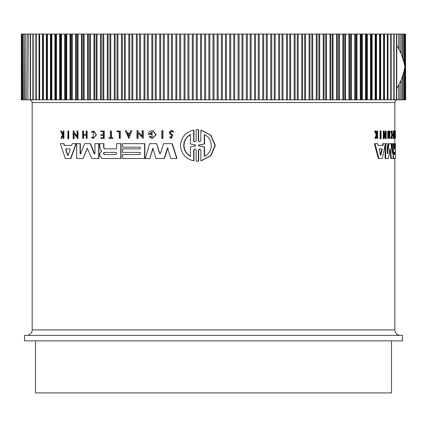<?xml version="1.0" encoding="UTF-8"?>
<svg xmlns="http://www.w3.org/2000/svg" width="427" height="427" viewBox="0 0 427 427"><rect width="100%" height="100%" fill="white"/><g stroke="black" fill="none" stroke-linecap="round" stroke-linejoin="round"><path stroke-width="0.64" d="M197.407 129.739L198.667 129.771L198.667 140.83L199.142 141.716M197.562 129.739L198.363 129.771L198.363 140.83L199.612 141.961L200.866 140.83L200.866 130.08L201.17 130.08L210.986 135.268L215.309 145.399L211.023 155.599L201.17 160.83L200.866 160.83L200.866 150.08L199.612 148.948L198.363 150.08L198.363 161.139L196.164 161.139L196.164 150.08L194.92 148.943L193.682 150.08L193.682 160.824C185.58 158.871 181.165 153.747 180.44 145.452C181.16 137.168 185.574 132.044 193.682 130.08L193.682 140.825L194.466 141.727M199.767 148.954L198.667 150.08L198.667 161.139L197.407 161.171M195.07 148.954L193.981 150.08L193.981 160.824L193.682 160.824M193.682 130.08L193.981 130.08L193.981 140.825M68.464 131.02L68.763 131.02L68.763 138.748L67.898 138.748L67.898 131.02L68.464 131.02L68.464 138.748M162.666 130.641L162.949 130.641L162.949 138.369L161.812 138.369L161.812 130.641L162.666 130.641L162.666 138.369M119.987 131.02L119.987 138.369L120.259 138.369L120.259 131.02L116.95 131.02L116.95 131.746L119.224 131.746L117.222 131.746M109.307 137.75L110.422 137.75L110.422 131.02L111.415 131.02L111.415 137.75M111.143 131.02L111.143 137.75L112.92 137.75L112.92 138.369L109.029 138.369L109.029 137.75L110.422 137.75M93.326 131.02L96.187 134.729L93.326 138.444L96.465 134.729L93.604 131.02L91.559 131.831L91.917 132.423L93.326 131.778L93.326 137.681L91.976 137.094L93.145 137.622M93.46 131.783L91.917 132.423M61.13 131.02L62.796 134.42L63.191 133.624L63.191 131.02L63.906 131.02L63.906 138.369L63.191 138.369L63.191 135.535L61.659 138.369L60.842 138.369L62.539 134.932L60.613 131.02L61.44 131.02L63.1 134.42M171.419 130.288L173.853 131.799L172.754 132.066L173.565 131.799L171.419 130.288L169.172 132.509L170.17 134.35L171.862 135.471L171.254 137.457L170.517 136.773M171.563 131.132L170.304 132.509L170.907 133.64L172.663 134.847L171.537 138.369L169.412 137.099L170.234 136.773M101.199 134.654L103.323 134.654L100.921 134.654L100.921 135.556L103.323 135.556L101.199 135.556M103.323 134.654L103.323 131.671L101.199 131.671M103.323 131.671L100.921 131.671L100.921 131.02L104.236 131.02L104.236 138.369L100.921 138.369L100.921 137.75L103.323 137.75L101.199 137.75M86.169 135.097L83.575 135.097L83.575 138.369L82.662 138.369L82.662 131.02L83.292 131.02L83.292 134.66L86.169 134.66L86.169 131.02L86.809 131.02L86.809 138.369L86.169 138.369L86.169 135.097L83.292 135.097L83.292 138.369M83.292 131.02L83.575 131.02L83.575 134.66L86.169 134.66M86.809 131.02L87.092 131.02L87.092 138.369L86.809 138.369M131.858 130.641L128.842 138.364L125.319 130.641L126.269 130.641L127.379 133.277L129.765 133.277L130.892 130.641L131.858 130.641L128.57 138.364M126.269 130.641L127.652 133.277L129.765 133.277M138.06 133.224L138.06 138.369L136.998 138.369L136.998 130.641L138.06 130.641L138.06 131.649L142.437 136.24M138.06 131.649L142.159 136.24L142.159 130.641L143.248 130.641L143.248 138.369L137.788 132.936L137.788 138.369M74.063 133.726L74.063 138.748L73.182 138.748L73.182 131.02L74.063 131.02L74.063 132.028L77.34 136.619M74.063 132.028L77.052 136.619L77.052 131.02L77.954 131.02L77.954 138.748L73.77 133.315L73.77 138.748M151.249 134.484L151.249 133.71L151.526 134.484L148.329 134.484C148.468 132.434 149.477 131.153 151.35 130.641L153.037 130.641L156.079 134.863L152.332 138.401L149.14 136.934L150.032 136.181L151.692 137.12M152.193 131.772L149.85 133.71M63.66 143.653L63.965 143.653L64.557 145.426L71.651 145.426L72.286 143.653L75.985 143.653L70.546 158.508L65.304 158.508L60.319 143.653L63.66 143.653L64.253 145.426L71.651 145.426M75.985 143.653L76.278 143.653L70.839 158.508L70.546 158.508M122.837 148.906L140.109 148.906L140.109 147.16L122.837 147.16M140.109 147.16L122.56 147.16L122.56 143.653L144.838 143.653L144.838 158.508L122.56 158.508L122.56 154.585L140.109 154.585L140.109 152.402L122.837 152.402M122.837 154.585L140.109 154.585M103.889 143.653L103.889 147.817L104.727 148.863L116.592 148.863L116.592 143.653L120.793 143.653L120.793 158.508L102.074 158.508L99.779 155.615L99.779 153.923L100.564 152.135L101.599 151.179L99.779 147.288L99.785 143.653L103.889 143.653M120.793 143.653L121.065 143.653L121.065 158.508L120.793 158.508M159.522 153.341L159.997 153.725L160.547 153.341L163.498 143.653L172.273 143.653L177.008 158.508L170.88 158.508L167.523 147.806L164.139 158.508L155.983 158.508L152.845 148.244L149.802 158.508L145.313 158.508L149.669 143.653L156.608 143.653L159.522 153.341L160.173 153.704M167.811 147.806L164.422 158.508L164.139 158.508M153.128 148.244L149.802 158.508M156.608 143.653L159.805 153.341M80.425 154.003L84.53 143.653L90.503 143.653L94.693 153.971M90.22 143.653L94.218 153.736L94.938 153.506L94.938 143.653L99 143.653L99 158.508L91.837 158.508L87.354 148.308L82.977 158.508L76.652 158.508L76.652 143.653L80.073 143.653L80.073 153.506L81.023 153.736M87.498 148.334L82.977 158.508M80.073 143.653L80.361 143.653L80.361 153.506M380.099 138.748L380.099 131.02L381.06 131.02L381.06 138.748L380.099 138.748M394.671 138.369L394.121 138.369L394.121 137.75L394.81 137.75L394.81 131.02L395.002 138.369L394.671 138.369L394.671 137.75M394.26 137.75L394.26 131.02L394.81 131.02M391.532 137.334L391.532 132.124M390.774 131.831L391.335 131.831L391.436 132.423L390.876 132.423L390.774 131.831L391.26 131.02L391.815 131.02L392.52 134.729L391.815 138.444L391.452 137.094L390.892 137.094L390.796 137.702L391.356 137.702M391.815 138.444L391.26 138.444L390.796 137.702M376.726 133.635L376.731 131.02L377.655 131.02L377.655 138.369L377.34 138.369L377.34 135.535L377.004 135.535L375.877 138.369L375.456 138.369L376.833 134.932L375.258 131.02L375.696 131.02L377.03 134.42L377.34 133.624L376.731 133.624M377.34 138.369L376.731 138.369L376.731 136.224M375.456 138.369L374.842 138.369L376.219 134.932L374.644 131.02L375.258 131.02M393.358 134.654L393.358 131.671M393.502 131.671L392.947 131.671L392.947 131.02L394.009 131.02L394.009 138.369L393.502 138.369L393.502 137.75L393.913 137.75L393.913 135.556L393.502 135.556L393.502 134.654L393.913 134.654L393.913 131.671L393.502 131.671L393.502 131.02M393.502 138.369L392.947 138.369L392.947 137.75L393.502 137.75M393.358 137.75L393.358 135.556M393.502 135.556L392.947 135.556L392.947 134.654L393.502 134.654M389.637 138.369L389.072 138.369L389.072 135.097L388.575 135.097L388.33 138.369L388.33 131.02L388.575 134.66L389.072 134.66L389.072 131.02L389.856 131.02L389.856 138.369L389.637 135.097L388.575 135.097M388.33 138.369L387.759 138.369L387.759 131.02L388.33 131.02M385.293 134.985L385.293 131.02L386.163 131.02L386.163 138.748L384.193 133.315L384.193 138.748L383.873 138.748L383.873 131.02L384.193 131.02L384.193 132.028L385.869 136.619L385.869 131.02M386.163 138.748L385.586 138.748L384.193 134.863M383.873 138.748L383.291 138.748L383.291 131.02L383.873 131.02M378.146 145.426L382.421 145.426L382.789 143.653L383.371 143.653L383.008 145.426L378.146 145.426L377.698 143.653L374.394 143.653L378.306 158.508L378.909 158.508L375.013 143.653M394.697 148.863L394.697 143.653L395.365 143.653L395.365 158.508L393.705 158.508L393.283 155.615L393.619 151.179L393.075 151.179L393.037 150.213M391.666 150.09L391.666 143.653L393.075 143.653L393.075 158.508L391.415 158.508L390.187 148.66L389.894 148.66L388.453 158.508L385.672 158.508L385.672 143.653L387.257 143.653L387.257 153.506L387.54 153.736L389.045 143.653L390.945 143.653L392.226 153.506L392.226 143.653M391.415 158.508L390.854 158.508L389.755 149.658M385.672 158.508L385.095 158.508L385.095 144.983M387.257 151.911L388.479 143.653L389.045 143.653M394.831 131.02L394.831 102.565L32.169 102.565L32.169 329.911L394.831 329.911L394.831 158.508M394.831 143.653L394.831 138.369M42.508 34.085L42.935 34.085L42.935 99.827L42.508 99.827L42.508 34.085L39.252 34.085L39.252 99.827L39.679 99.827L39.407 99.827M393.075 147.101L393.619 151.179M173.853 131.799L173.565 131.799M170.907 133.64L170.021 132.509L171.419 131.126L172.754 132.066M399.683 335.392L204.053 335.392M394.831 329.911A5.476 5.476 0 0 0 400.307 335.392L26.687 335.392A5.476 5.476 0 0 0 32.169 329.911M24.499 340.869L402.501 340.869L402.501 335.392L24.499 335.392L24.499 340.869M394.046 154.542L394.046 152.359L395.21 152.359L395.21 154.542L394.046 154.542M379.165 149.573L379.347 148.895L381.968 148.895L382.133 149.573L380.868 155.311L380.516 155.311L379.165 149.573M104.215 154.542L103.334 153.448L104.215 152.359L115.824 152.359C117.014 153.085 117.014 153.811 115.824 154.542L104.215 154.542M104.492 152.359L103.612 153.448L104.492 154.542M65.657 149.573L65.918 148.895L69.905 148.895L70.177 149.573L68.16 155.311L67.631 155.311L65.657 149.573L65.961 149.573L67.93 155.311L68.459 155.311M66.222 148.895L65.961 149.573M198.817 145.901L198.363 145.452L198.817 145.009L204.277 143.915L204.277 134.585C213.457 138.375 213.527 152.471 204.277 156.319L204.277 146.995L198.817 145.901L204.586 146.995L204.586 156.154M204.586 134.751L204.586 143.915L199.121 145.009L198.667 145.452L199.121 145.901M190.389 156.319C186.177 153.928 183.962 150.304 183.738 145.452C183.952 140.616 186.167 136.992 190.389 134.585L190.389 143.952L195.715 145.015L195.715 145.89L190.389 146.957L190.389 156.319M190.682 134.585C186.471 136.976 184.256 140.6 184.026 145.452C184.245 150.293 186.46 153.912 190.682 156.319M35.457 340.869L35.457 392.915L391.543 392.915L391.543 340.869M405.469 34.085L405.65 99.827L405.469 34.085L404.924 34.085L404.924 99.827L405.469 99.827M404.924 34.085L404.017 34.085L404.017 62.534M404.017 71.378L404.017 99.827L404.924 99.827M404.017 34.085L402.746 34.085L402.746 58.12M402.746 75.792L402.746 99.827L404.017 99.827M402.746 34.085L401.124 34.085L401.124 53.738M401.124 80.175L401.124 99.827L402.746 99.827M401.124 34.085L399.138 34.085L399.138 49.399M399.138 84.514L399.138 99.827L401.124 99.827M399.138 34.085L396.806 34.085L396.806 45.113M396.806 88.805L396.806 99.827L399.138 99.827M390.79 34.085L394.126 34.085L394.126 99.827L390.79 99.827M387.593 34.085L391.105 34.085L391.105 99.827L387.593 99.827M380.206 34.085L387.748 34.085L387.748 99.827L380.206 99.827L380.206 34.085L376.539 34.085L376.539 99.827L380.206 99.827M383.371 143.653L385.672 143.653M389.894 148.66L390.187 148.66L389.894 148.66M395.247 143.653L395.247 148.863L394.084 148.863L393.956 143.653L393.288 143.653L393.288 147.101M393.075 150.213L393.593 150.213M393.15 158.508L393.705 158.508M395.365 148.906L395.381 152.402M395.365 154.585L395.381 158.508M395.365 143.653L395.381 147.16M385.346 143.653L382.357 158.508L378.909 158.508M394.831 130.641L395.349 130.641L395.354 138.369L395.338 131.746L395.258 131.02L394.879 131.02M388.575 134.66L389.637 134.66L389.637 131.02M376.219 134.932L376.833 134.932M377.004 135.535L377.34 135.535M377.34 133.624L377.34 131.02M391.436 132.423L391.815 131.778L391.815 137.681L391.452 137.094M391.335 131.831L391.815 131.02M394.879 131.746L395.258 131.746M395.002 138.369L395.338 138.369M380.692 138.748L380.692 131.02M80.74 153.736L80.073 153.506M98.722 143.653L98.722 158.508M94.554 154.003L94.218 153.736L94.495 153.736M171.985 143.653L176.719 158.508M103.612 143.653L103.612 147.817L104.45 148.863L116.592 148.863M140.109 152.402L122.56 152.402L122.56 148.906L140.109 148.906M144.561 143.653L144.561 158.508M151.249 133.71L149.573 133.71L152.055 131.767L152.055 137.2L150.032 136.181M152.759 130.641L155.802 134.863L152.055 138.401M73.77 131.02L73.77 132.028M77.661 131.02L77.661 138.748M137.788 130.641L137.788 131.649M142.97 130.641L142.97 138.369M103.323 135.556L103.323 137.75M103.964 131.02L103.964 138.369M170.619 133.64L172.375 134.847L171.254 138.369M63.191 135.535L62.753 135.535L61.355 138.369M63.602 131.02L63.602 138.369M93.326 138.444L91.629 137.702L91.976 137.094M112.643 137.75L112.643 138.369M119.987 138.369L119.224 138.369L119.224 131.746M197.258 129.739L196.164 129.765L196.164 140.825L194.92 141.961L193.682 140.825M198.363 129.771L198.667 129.771M198.667 161.139L198.363 161.139M200.866 130.08L210.676 135.268L214.989 145.399L210.714 155.599L200.866 160.83M393.966 99.827L396.806 99.827M376.539 99.827L376.038 99.827L376.038 34.085L372.093 34.085L372.093 99.827L376.038 99.827M372.093 99.827L371.554 99.827L371.554 34.085L367.343 34.085L367.343 99.827L371.554 99.827M367.343 99.827L366.772 99.827L366.772 34.085L362.304 34.085L362.304 99.827L366.772 99.827M362.304 99.827L361.696 99.827L361.696 34.085L356.983 34.085L356.983 99.827L361.696 99.827M356.983 99.827L356.342 99.827L356.342 34.085L351.384 34.085L351.384 99.827L356.342 99.827M351.384 99.827L350.711 99.827L350.711 34.085L345.523 34.085L345.523 99.827L350.711 99.827M345.523 99.827L344.824 99.827L344.824 34.085L339.412 34.085L339.412 99.827L344.824 99.827M339.412 99.827L338.686 99.827L338.686 34.085L333.06 34.085L333.06 99.827L338.686 99.827M333.06 99.827L332.307 99.827L332.307 34.085L326.484 34.085L326.484 99.827L332.307 99.827M326.484 99.827L325.705 99.827L325.705 34.085L319.69 34.085L319.69 99.827L325.705 99.827M319.69 99.827L318.884 99.827L318.884 34.085L312.697 34.085L312.697 99.827L318.884 99.827M312.697 99.827L311.87 99.827L311.87 34.085L305.513 34.085L305.513 99.827L311.87 99.827M305.513 99.827L304.664 99.827L304.664 34.085L298.153 34.085L298.153 99.827L304.664 99.827M298.153 99.827L297.283 99.827L297.283 34.085L290.632 34.085L290.632 99.827L297.283 99.827M290.632 99.827L289.746 99.827L289.746 34.085L282.968 34.085L282.968 99.827L289.746 99.827M282.968 99.827L282.06 99.827L282.06 34.085L275.164 34.085L275.164 99.827L282.06 99.827M275.164 99.827L274.246 99.827L274.246 34.085L267.249 34.085L267.249 99.827L274.246 99.827M267.249 99.827L266.32 99.827L266.32 34.085L259.232 34.085L259.232 99.827L266.32 99.827M259.232 99.827L258.287 99.827L258.287 34.085L251.124 34.085L251.124 99.827L258.287 99.827M251.124 99.827L250.174 99.827L250.174 34.085L242.947 34.085L242.947 99.827L250.174 99.827M242.947 99.827L241.986 99.827L241.986 34.085L234.711 34.085L234.711 99.827L241.986 99.827M234.711 99.827L233.75 99.827L233.75 34.085L226.438 34.085L226.438 99.827L233.75 99.827M226.438 99.827L225.472 99.827L225.472 34.085L218.138 34.085L218.138 99.827L225.472 99.827M218.138 99.827L217.167 99.827L217.167 34.085L209.833 34.085L209.833 99.827L217.167 99.827M209.833 99.827L208.862 99.827L208.862 34.085L201.528 34.085L201.528 99.827L208.862 99.827M201.528 99.827L200.562 99.827L200.562 34.085L193.25 34.085L193.25 99.827L200.562 99.827M193.25 99.827L192.289 99.827L192.289 34.085L185.014 34.085L185.014 99.827L192.289 99.827M185.014 99.827L184.053 99.827L184.053 34.085L176.826 34.085L176.826 99.827L184.053 99.827M176.826 99.827L175.876 99.827L175.876 34.085L168.713 34.085L168.713 99.827L175.876 99.827M168.713 99.827L167.768 99.827L167.768 34.085L160.68 34.085L160.68 99.827L167.768 99.827M160.68 99.827L159.751 99.827L159.751 34.085L152.754 34.085L152.754 99.827L159.751 99.827M152.754 99.827L151.836 99.827L151.836 34.085L144.94 34.085L144.94 99.827L151.836 99.827M144.94 99.827L144.032 99.827L144.032 34.085L137.254 34.085L137.254 99.827L144.032 99.827M137.254 99.827L136.368 99.827L136.368 34.085L129.717 34.085L129.717 99.827L136.368 99.827M129.717 99.827L128.847 99.827L128.847 34.085L122.335 34.085L122.335 99.827L128.847 99.827M122.335 99.827L121.487 99.827L121.487 34.085L115.13 34.085L115.13 99.827L121.487 99.827M115.13 99.827L114.303 99.827L114.303 34.085L108.116 34.085L108.116 99.827L114.303 99.827M108.116 99.827L107.31 99.827L107.31 34.085L101.295 34.085L101.295 99.827L107.31 99.827M101.295 99.827L100.516 99.827L100.516 34.085L94.693 34.085L94.693 99.827L100.516 99.827M94.693 99.827L93.94 99.827L93.94 34.085L88.314 34.085L88.314 99.827L93.94 99.827M88.314 99.827L87.588 99.827L87.588 34.085L82.176 34.085L82.176 99.827L87.588 99.827M82.176 99.827L81.477 99.827L81.477 34.085L76.289 34.085L76.289 99.827L81.477 99.827M76.289 99.827L75.616 99.827L75.616 34.085L70.658 34.085L70.658 99.827L75.616 99.827M70.658 99.827L70.017 99.827L70.017 34.085L65.304 34.085L65.304 99.827L70.017 99.827M65.304 99.827L64.696 99.827L64.696 34.085L60.228 34.085L60.228 99.827L64.696 99.827M60.228 99.827L59.657 99.827L59.657 34.085L55.446 34.085L55.446 99.827L59.657 99.827M55.446 99.827L54.907 99.827L54.907 34.085L50.962 34.085L50.962 99.827L54.907 99.827M50.962 99.827L50.461 99.827L50.461 34.085L46.794 34.085L46.794 99.827L50.461 99.827M46.794 99.827L46.324 99.827L46.324 34.085L42.935 34.085M42.935 99.827L46.324 99.827M39.017 34.085L35.895 34.085L35.895 99.827L39.017 99.827L39.017 34.085L39.679 34.085L39.679 99.827L42.508 99.827M35.895 99.827L36.284 99.827L36.284 34.085L35.895 34.085L35.895 99.827M36.21 99.827L35.857 99.827L35.857 34.085L32.879 34.085L32.879 99.827L35.857 99.827M32.879 99.827L33.226 99.827L33.226 34.085L32.879 34.085L32.874 99.827M33.034 34.085L30.21 34.085L30.21 99.827L33.034 99.827M30.21 99.827L30.514 99.827L30.514 34.085L30.21 34.085M30.557 34.085L28.15 34.085L27.888 99.827L30.557 99.827M26.138 99.827L27.862 99.827L27.862 34.085L25.914 34.085L26.138 99.827M24.478 99.827L25.876 99.827L25.876 34.085L24.302 34.085L24.478 99.827M23.181 99.827L24.254 99.827L24.254 34.085L23.053 34.085L23.181 99.827M22.247 99.827L22.983 99.827L22.983 34.085L22.161 34.085L22.247 99.827M21.681 34.085L21.681 99.827L22.076 99.827L22.076 34.085L21.633 34.085M21.473 99.827L21.531 34.085L21.473 99.827M380.868 155.311L380.516 155.311L380.868 155.311M128.57 136.101L127.566 133.726L129.578 133.726L128.57 136.101M394.66 154.542L394.66 152.359M380.393 154.771L381.541 149.573L381.375 148.895M129.578 133.726L127.838 133.726L128.842 136.101M204.586 143.915L204.277 143.915M204.277 146.995L204.586 146.995M35.857 34.085L36.21 34.085M46.324 34.085L46.794 34.085M50.461 34.085L50.962 34.085M54.907 34.085L55.446 34.085M59.657 34.085L60.228 34.085M64.696 34.085L65.304 34.085M70.017 34.085L70.658 34.085M75.616 34.085L76.289 34.085M81.477 34.085L82.176 34.085M87.588 34.085L88.314 34.085M93.94 34.085L94.693 34.085M100.516 34.085L101.295 34.085M107.31 34.085L108.116 34.085M114.303 34.085L115.13 34.085M121.487 34.085L122.335 34.085M128.847 34.085L129.717 34.085M136.368 34.085L137.254 34.085M144.032 34.085L144.94 34.085M151.836 34.085L152.754 34.085M159.751 34.085L160.68 34.085M167.768 34.085L168.713 34.085M175.876 34.085L176.826 34.085M184.053 34.085L185.014 34.085M192.289 34.085L193.25 34.085M200.562 34.085L201.528 34.085M208.862 34.085L209.833 34.085M217.167 34.085L218.138 34.085M225.472 34.085L226.438 34.085M233.75 34.085L234.711 34.085M241.986 34.085L242.947 34.085M250.174 34.085L251.124 34.085M258.287 34.085L259.232 34.085M266.32 34.085L267.249 34.085M274.246 34.085L275.164 34.085M282.06 34.085L282.968 34.085M289.746 34.085L290.632 34.085M297.283 34.085L298.153 34.085M304.664 34.085L305.513 34.085M311.87 34.085L312.697 34.085M318.884 34.085L319.69 34.085M325.705 34.085L326.484 34.085M332.307 34.085L333.06 34.085M338.686 34.085L339.412 34.085M344.824 34.085L345.523 34.085M350.711 34.085L351.384 34.085M356.342 34.085L356.983 34.085M361.696 34.085L362.304 34.085M366.772 34.085L367.343 34.085M371.554 34.085L372.093 34.085M376.038 34.085L376.539 34.085M396.806 34.085L393.966 34.085M396.768 88.869L396.768 45.043L401.097 53.674L404.006 62.497L404.919 66.959L404.006 71.416L401.097 80.239L396.768 88.869M384.065 34.085L384.065 99.827M393.075 152.135L393.432 152.135M87.199 148.66L86.916 148.66M103.612 147.817L103.889 147.817M172.663 134.847L172.375 134.847M193.981 150.08L193.682 150.08M198.667 150.08L198.363 150.08M198.363 140.83L198.667 140.83M381.541 149.573L382.133 149.573M198.817 145.009L199.121 145.009M405.527 34.085L405.527 99.827M405.319 34.085L405.319 99.827M404.753 34.085L404.753 65.982M404.753 67.93L404.753 99.827M403.819 34.085L403.819 61.755M403.819 72.158L403.819 99.827M402.522 34.085L402.522 57.448M402.522 76.465L402.522 99.827M400.862 34.085L400.862 53.129M400.862 80.783L400.862 99.827M398.85 34.085L398.85 48.827M398.85 85.085L398.85 99.827M396.486 34.085L396.486 99.827M393.774 34.085L393.774 99.827M391.143 34.085L391.143 99.827M390.716 34.085L390.716 99.827M387.983 34.085L387.983 99.827M387.321 34.085L387.321 99.827M384.492 34.085L384.492 99.827M383.595 34.085L383.595 99.827M380.676 34.085L380.676 99.827M380.051 34.085L380.051 99.827M379.544 34.085L379.544 99.827M375.723 34.085L375.723 99.827M375.184 34.085L375.184 99.827M371.09 34.085L371.09 99.827M370.508 34.085L370.508 99.827M366.152 34.085L366.152 99.827M365.539 34.085L365.539 99.827M360.927 34.085L360.927 99.827M360.276 34.085L360.276 99.827M355.419 34.085L355.419 99.827M354.736 34.085L354.736 99.827M349.638 34.085L349.638 99.827M348.923 34.085L348.923 99.827M343.602 34.085L343.602 99.827M342.86 34.085L342.86 99.827M337.319 34.085L337.319 99.827M336.545 34.085L336.545 99.827M330.797 34.085L330.797 99.827M329.996 34.085L329.996 99.827M324.056 34.085L324.056 99.827M323.228 34.085L323.228 99.827M317.101 34.085L317.101 99.827M316.247 34.085L316.247 99.827M309.949 34.085L309.949 99.827M309.073 34.085L309.073 99.827M302.615 34.085L302.615 99.827M301.718 34.085L301.718 99.827M295.11 34.085L295.11 99.827M294.198 34.085L294.198 99.827M287.451 34.085L287.451 99.827M286.517 34.085L286.517 99.827M279.653 34.085L279.653 99.827M278.703 34.085L278.703 99.827M271.727 34.085L271.727 99.827M270.761 34.085L270.761 99.827M263.689 34.085L263.689 99.827M262.712 34.085L262.712 99.827M255.554 34.085L255.554 99.827M254.567 34.085L254.567 99.827M247.345 34.085L247.345 99.827M246.347 34.085L246.347 99.827M239.067 34.085L239.067 99.827M238.063 34.085L238.063 99.827M230.74 34.085L230.74 99.827M229.731 34.085L229.731 99.827M222.382 34.085L222.382 99.827M221.373 34.085L221.373 99.827M214.007 34.085L214.007 99.827M212.993 34.085L212.993 99.827M205.627 34.085L205.627 99.827M204.618 34.085L204.618 99.827M197.269 34.085L197.269 99.827M196.26 34.085L196.26 99.827M188.937 34.085L188.937 99.827M187.933 34.085L187.933 99.827M180.653 34.085L180.653 99.827M179.655 34.085L179.655 99.827M172.433 34.085L172.433 99.827M171.446 34.085L171.446 99.827M164.288 34.085L164.288 99.827M163.311 34.085L163.311 99.827M156.239 34.085L156.239 99.827M155.273 34.085L155.273 99.827M148.297 34.085L148.297 99.827M147.347 34.085L147.347 99.827M140.483 34.085L140.483 99.827M139.549 34.085L139.549 99.827M132.802 34.085L132.802 99.827M131.89 34.085L131.89 99.827M125.282 34.085L125.282 99.827M124.385 34.085L124.385 99.827M117.927 34.085L117.927 99.827M117.051 34.085L117.051 99.827M110.753 34.085L110.753 99.827M109.899 34.085L109.899 99.827M103.772 34.085L103.772 99.827M102.944 34.085L102.944 99.827M97.004 34.085L97.004 99.827M96.203 34.085L96.203 99.827M90.455 34.085L90.455 99.827M89.681 34.085L89.681 99.827M84.14 34.085L84.14 99.827M83.398 34.085L83.398 99.827M78.077 34.085L78.077 99.827M77.362 34.085L77.362 99.827M72.264 34.085L72.264 99.827M71.581 34.085L71.581 99.827M66.724 34.085L66.724 99.827M66.073 34.085L66.073 99.827M61.461 34.085L61.461 99.827M60.847 34.085L60.847 99.827M56.492 34.085L56.492 99.827M55.91 34.085L55.91 99.827M51.816 34.085L51.816 99.827M51.277 34.085L51.277 99.827M47.456 34.085L47.456 99.827M46.949 34.085L46.949 99.827M43.405 34.085L43.405 99.827M27.888 99.827L27.888 34.085M32.169 102.565C32.009 100.9 31.096 99.987 29.431 99.827M394.831 102.565C394.991 100.9 395.904 99.987 397.569 99.827M197.562 161.171L197.258 161.171M21.35 34.085L21.35 99.827M39.252 34.085L39.252 99.827M30.194 34.085L30.194 99.827"/></g></svg>
